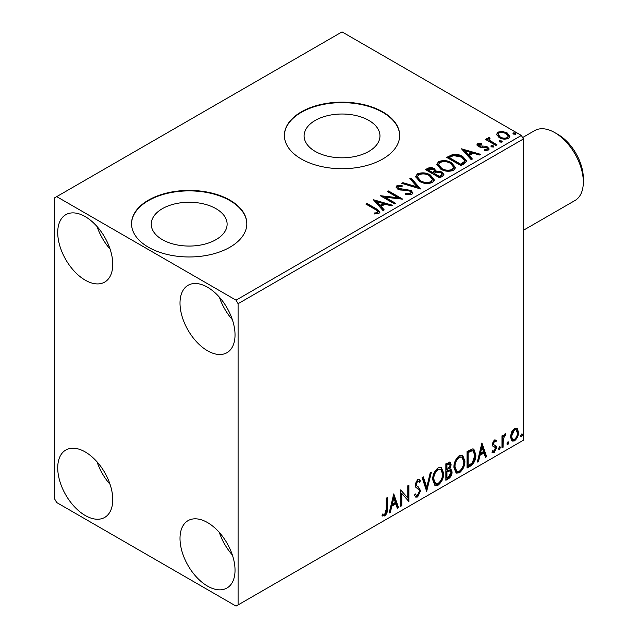 <?xml version="1.0" encoding="UTF-8"?>
<svg xmlns="http://www.w3.org/2000/svg" width="638" height="638" viewBox="0 0 638 638"><rect width="100%" height="100%" fill="white"/><g stroke="black" fill="none" stroke-linecap="round" stroke-linejoin="round"><path stroke-width="0.96" d="M368.852 120.43A37.929 21.899 0 0 0 327.517 115.685A37.929 21.899 0 0 0 304.103 135.918A37.929 21.899 0 0 0 315.212 151.397A37.929 21.899 0 0 0 356.546 156.143A37.929 21.899 0 0 0 379.961 135.918A37.929 21.899 0 0 0 368.852 120.43M216.003 208.674A37.929 21.899 0 0 0 174.66 203.929A37.929 21.899 0 0 0 151.246 224.161A37.929 21.899 0 0 0 162.363 239.649A37.929 21.899 0 0 0 203.697 244.394A37.929 21.899 0 0 0 227.112 224.161A37.929 21.899 0 0 0 216.003 208.674M229.943 200.157A57.643 33.28 0 0 0 167.116 192.947A57.643 33.28 0 0 0 131.54 223.691A57.643 33.28 0 0 0 148.423 247.225A57.643 33.28 0 0 0 211.242 254.434A57.643 33.28 0 0 0 246.826 223.691A57.643 33.28 0 0 0 229.943 200.157M246.818 223.93A57.643 33.28 0 0 0 229.943 200.627A57.643 33.28 0 0 0 167.308 193.37A57.643 33.28 0 0 0 131.54 223.93M382.792 111.913A57.643 33.28 0 0 0 319.973 104.696A57.643 33.28 0 0 0 284.389 135.447A57.643 33.28 0 0 0 301.272 158.974A57.643 33.28 0 0 0 364.091 166.191A57.643 33.28 0 0 0 399.675 135.447A57.643 33.28 0 0 0 382.792 111.913M399.675 135.679A57.643 33.28 0 0 0 382.792 112.384A57.643 33.28 0 0 0 320.156 105.118A57.643 33.28 0 0 0 284.389 135.679M207.517 586.099A38.91 22.466 60 0 1 182.101 551.806A38.91 22.466 60 0 1 188.066 520.632A38.91 22.466 60 0 1 207.517 522.562A38.91 22.466 60 0 1 232.942 556.846A38.91 22.466 60 0 1 226.976 588.021A38.91 22.466 60 0 1 207.517 586.099M232.352 554.972A38.91 22.466 60 0 1 219.376 532.507M85.245 280.17A38.91 22.466 60 0 1 59.82 245.885A38.91 22.466 60 0 1 65.786 214.703A38.91 22.466 60 0 1 85.245 216.633A38.91 22.466 60 0 1 110.661 250.917A38.91 22.466 60 0 1 104.696 282.1A38.91 22.466 60 0 1 85.245 280.17M110.071 249.043A38.91 22.466 60 0 1 97.096 226.578M207.517 350.764A38.91 22.466 60 0 1 182.101 316.48A38.91 22.466 60 0 1 188.066 285.306A38.91 22.466 60 0 1 207.517 287.228A38.91 22.466 60 0 1 232.942 321.52A38.91 22.466 60 0 1 226.976 352.694A38.91 22.466 60 0 1 207.517 350.764M232.352 319.638A38.91 22.466 60 0 1 219.376 297.172M85.245 515.496A38.91 22.466 60 0 1 59.82 481.212A38.91 22.466 60 0 1 65.786 450.037A38.91 22.466 60 0 1 85.245 451.959A38.91 22.466 60 0 1 110.661 486.252A38.91 22.466 60 0 1 104.696 517.426A38.91 22.466 60 0 1 85.245 515.496M110.071 484.37A38.91 22.466 60 0 1 97.096 461.904M54.669 197.804L54.669 499.028L56.71 502.553L236.052 606.1L238.094 604.92L238.094 303.704L236.052 300.171L56.71 196.632L54.669 197.804M511.493 432.117L514.451 428.409L517.41 428.688L518.471 432.357C518.503 435.754 517.163 438.593 514.451 440.874L512.059 441.105L510.424 436.998L511.493 432.117M516.836 428.21L517.41 428.688L516.589 428.218L517.657 431.886L518.471 432.357M502.01 447.844L502.01 435.802L503.111 435.172L503.111 436.942L505.017 433.856L505.854 433.792L503.278 438.936L503.111 447.206L502.01 447.844M495.885 441.879L494.474 441.424L493.413 443.657L493.676 444.598L496.165 446.09L496.524 447.74L494.211 452.557L491.954 452.23L492.584 450.755L494.091 451.154L495.431 448.442L495.168 447.445L492.672 446.002L492.321 444.351L494.41 439.981L496.524 440.475L495.885 441.879L494.562 440.962M495.925 439.989L496.524 440.475L495.71 440.005L495.128 441.289M493.676 444.598L492.863 444.128L493.676 444.598M492.432 452.677L491.954 452.23M495.168 447.445L494.059 446.728M494.354 446.975L493.286 446.592M470.397 466.099L467.08 468.013L467.08 451.537L472.638 448.929L473.867 449.224L475.86 454.918C476.02 459.575 474.201 463.3 470.397 466.099L469.576 465.628L467.08 467.072M445.866 480.262L445.866 463.786L450.181 462.159L451.17 464.807L449.83 469.082L451.042 469.297L452.079 471.992C452.071 474.72 450.946 476.929 448.713 478.612L445.866 480.262M426.662 491.348L422.085 477.519L423.281 476.825L426.75 487.32L430.219 472.822L431.416 472.128L426.662 491.348M401.788 505.711L400.688 506.341L400.688 489.872L407.818 498.039L407.818 485.749L408.918 485.119L408.918 501.588L401.788 493.453L401.788 505.711L400.688 505.4M386.237 509.172L386.237 498.214L387.338 497.576L387.338 508.701C387.776 511.437 386.907 513.861 384.73 515.982L382.034 515.632L382.593 514.045L384.714 514.3L386.237 509.172M382.577 516.006L382.034 515.632M238.094 604.92L523.415 440.196L523.415 138.972L238.094 303.704M393.734 493.884L398.495 507.609L397.299 508.303L395.831 503.868L391.828 506.181L390.36 512.306L389.164 512.992L393.734 493.884M417.611 496.994L415.761 497.13L414.405 495.248L415.298 493.892L416.407 495.391L417.531 495.351L419.525 491.412L419.166 490L415.697 487.129L415.139 484.952L417.683 479.632L419.302 479.537L420.442 480.829L419.581 482.336L418.664 481.259L417.675 481.331L416.231 484.25L416.893 485.989L418.249 486.85L420.625 490.797L417.611 496.994L416.797 496.524L415.378 496.827M432.692 479.696C432.612 475.047 434.422 471.091 438.115 467.837L441.416 467.55L443.665 473.284C443.737 477.95 441.919 481.889 438.202 485.111L434.949 485.374L432.692 479.696M453.913 467.455C453.833 462.797 455.636 458.842 459.328 455.588L462.638 455.301L464.887 461.035C464.958 465.7 463.132 469.64 459.416 472.862L456.17 473.125L453.913 467.455M481.897 442.987L486.65 456.712L485.454 457.406L483.987 452.972L479.983 455.285L478.516 461.41L477.32 462.095L481.897 442.987M499.45 446.783L500.367 447.629L499.45 449.535L498.541 448.689L499.45 446.783L500.009 446.744M499.514 446.76L498.637 449.064L499.45 449.535L498.908 449.575M507.864 441.927L508.781 442.772L507.864 444.678L506.955 443.833L507.864 441.927L508.414 441.879M507.928 441.903L507.05 444.207L507.864 444.678L507.322 444.718M521.581 434.007L522.498 434.853L521.581 436.759L520.672 435.913L521.581 434.007L522.139 433.96M521.645 433.984L520.768 436.288L521.581 436.759L521.039 436.799M496.5 134.841L497.728 132.138L502.401 131.42L507.178 132.951L509.914 136.412L508.518 138.366C505.192 139.578 502.058 139.323 499.131 137.593L496.364 134.108M489.394 138.43L490.088 140.623L496.994 144.81L495.901 145.448L485.47 139.427L486.571 138.789L488.102 139.682L487.695 138.526L488.293 137.585L489.49 137.306L490.072 138.255L489.394 138.43L489.027 139.993M479.034 144.411L479.377 145.831L485.614 146.254L487.584 146.979L489.099 148.909L488.277 150.058L484.609 150.544L484.274 149.619L486.874 149.388L487.344 148.718L486.539 147.641L480.286 147.219L478.333 146.493L476.937 144.77L477.687 143.709L481.283 143.343L481.538 144.236L479.034 144.411L478.683 145.863M464.281 163.703L460.963 165.617L446.696 157.379L452.773 154.468C456.688 154.061 460.03 154.747 462.789 156.533L466.609 160.959L464.281 163.703M439.749 177.866L425.482 169.628L427.5 168.464C429.781 167.268 432.054 167.316 434.319 168.607L436.017 171.128L441.919 171.933L443.92 174.461L442.605 176.216L439.749 177.866M436.065 170.761L436.017 172.069L441.919 172.874L441.919 171.933M420.546 188.952L401.709 183.353L402.897 182.667L417.196 186.91L409.843 178.656L411.031 177.97L420.546 188.952M395.672 203.315L394.571 203.945L380.304 195.707L398.08 197.732L387.441 191.591L388.534 190.953L402.801 199.192L385.057 197.182L395.672 203.315M375.351 209.527L365.861 204.048L366.954 203.418L376.587 208.977L379.953 212.055L378.98 213.371L374.634 213.977L374.099 213.02L376.579 212.829L377.983 211.808L375.351 209.527M236.052 300.171L521.374 135.447L342.032 31.9L56.71 196.632M373.358 199.718L392.378 205.213L391.182 205.899L385.145 204.104L381.141 206.425L384.243 209.91L383.047 210.596L373.358 199.718M411.861 194.383L405.537 194.438L405.704 193.505L410.322 193.585L411.055 192.524L409.899 191.041L408.137 190.435L400.457 190.004L397.721 189.079L396.038 187.014L396.94 185.682L402.107 185.491L402.131 186.487L398.391 186.535L397.857 187.277L398.758 188.409L411.016 190.419L412.898 192.899L411.861 194.383M419.509 181.383L415.593 176.543L417.364 173.887C422.021 172.22 426.375 172.587 430.419 175.011L434.271 179.868L432.452 182.5C427.835 184.127 423.52 183.76 419.509 181.383M440.73 169.134L436.815 164.293L438.585 161.637C443.235 159.971 447.589 160.345 451.632 162.762L455.484 167.619L453.666 170.25C449.048 171.877 444.734 171.51 440.73 169.134M461.513 148.821L480.534 154.316L479.337 155.002L473.3 153.208L469.297 155.52L472.399 159.014L471.211 159.699L461.513 148.821M491.42 146.868L491.14 145.655L493.246 145.815L493.525 147.027L491.42 146.868M490.829 146.11L491.14 145.655L491.14 146.596L493.246 146.756L493.246 145.815M493.836 146.573L493.525 147.027M499.833 142.011L499.554 140.799L501.659 140.958L501.931 142.17L499.833 142.011M499.243 141.253L499.554 140.799L499.554 141.74L501.659 141.899L501.659 140.958M502.25 141.716L501.931 142.17M513.55 134.092L513.271 132.879L515.376 133.039L515.656 134.251L513.55 134.092M512.96 133.334L513.271 132.879L513.271 133.821L515.376 133.98L515.376 133.039M515.967 133.797L515.656 134.251M521.374 135.447L523.415 138.972M366.675 204.519L366.954 203.418M366.954 204.359L376.587 209.918L379.857 212.51M374.099 213.961L376.579 213.77L376.579 212.829M376.579 213.77L377.505 213.475L377.505 212.534M377.505 213.475L377.983 211.808M374.307 200.787L391.301 205.835M383.693 210.229L381.141 207.366L381.141 206.425M376.891 201.656L376.891 202.597L380.144 206.249L383.215 204.471L383.215 203.53L376.891 201.656L380.144 205.308L383.215 203.53M380.144 206.249L380.144 205.308M382.018 196.695L398.08 198.673L398.08 197.732M388.255 192.062L388.534 190.953M388.534 191.894L401.119 199.16M394.858 203.785L385.057 198.123L385.057 197.182M405.704 194.478L405.704 193.505M405.704 194.446L410.322 194.526L410.322 193.585M410.322 194.526L411.055 192.524M396.126 187.484L396.94 185.682M396.94 186.623L402.107 186.432L402.107 185.491M397.857 187.277L398.758 189.35L398.758 188.409M398.758 189.35L401.262 190.028L401.262 189.087M401.262 190.028L404.037 190.068L404.037 189.127M404.037 190.068L411.016 191.36L411.016 190.419M411.016 191.36L412.826 193.338M402.785 183.672L402.897 182.667M402.897 183.608L417.196 187.851L417.196 186.91M410.394 179.278L411.031 178.911L411.031 177.97M411.031 178.911L419.78 188.72M415.641 177.029L417.364 174.828L417.364 173.887M417.364 174.828C422.021 173.161 426.375 173.528 430.419 175.952L430.419 175.011M430.419 175.952L434.231 180.331M417.467 176.854L417.467 177.795L420.601 181.686C423.791 183.592 427.245 183.903 430.953 182.62L432.436 179.438L429.318 175.641C426.104 173.727 422.627 173.416 418.879 174.708L417.467 176.854L420.601 180.745C423.791 182.651 427.245 182.962 430.953 181.678L432.436 179.438M430.953 182.62L430.953 181.678M420.601 181.686L420.601 180.745M426.296 170.099L427.5 169.405C429.781 168.209 432.054 168.257 434.319 169.548L434.319 168.607M434.319 169.548L436.017 172.069M441.919 172.874L443.841 174.916M434.079 173.321L434.079 174.262L439.383 177.324L442.062 175.099L442.062 174.158L440.818 172.571L436.551 172.093L434.079 173.321L439.383 176.383L442.062 174.158M428.042 169.836L428.042 170.777L432.62 173.416L434.486 171.718L434.486 170.777L433.25 169.253L429.183 169.182L428.042 169.836L432.62 172.475L434.486 170.777M433.178 173.097L433.178 172.156M432.62 173.416L432.62 172.475M440.635 176.598L440.635 175.657M439.383 177.324L439.383 176.383M436.855 164.779L438.585 162.578L438.585 161.637M438.585 162.578C443.235 160.912 447.589 161.286 451.632 163.703L451.632 162.762M451.632 163.703L455.444 168.081M438.681 164.604L438.681 165.553L441.815 169.437C445.013 171.343 448.458 171.654 452.167 170.37L453.658 168.137L453.658 167.196L450.532 163.392C447.318 161.478 443.841 161.167 440.092 162.459L438.681 164.604L441.815 168.496C445.013 170.402 448.458 170.713 452.167 169.429L453.658 167.196M452.167 170.37L452.167 169.429M441.815 169.437L441.815 168.496M447.517 157.849L452.773 155.409L452.773 154.468M452.773 155.409C456.688 155.002 460.03 155.688 462.789 157.474L462.789 156.533M462.789 157.474L466.553 161.43M449.264 157.586L449.264 158.527L460.596 165.075L464.352 162.491L464.663 161.51L464.663 160.569L461.689 157.163L453.538 155.584L449.264 157.586L460.596 164.133L464.352 161.55L464.663 160.569M460.596 165.075L460.596 164.133M464.352 162.491L464.352 161.55M462.462 149.89L479.457 154.938M471.849 159.333L469.297 156.469L469.297 155.52M465.046 150.759L465.046 151.7L468.3 155.353L471.37 153.575L471.37 152.634L465.046 150.759L468.3 154.412L471.37 152.634M468.3 155.353L468.3 154.412M477.041 145.257L477.687 143.709M477.687 144.651L479.561 144.228M481.283 144.204L481.283 143.343M479.034 145.352L479.377 146.772L479.377 145.831M479.377 146.772L480.589 147.171L480.589 146.23M480.589 147.171L485.614 147.195L485.614 146.254M485.614 147.195L487.584 147.92L487.584 146.979M487.584 147.92L488.995 149.348M485.709 150.624L486.874 150.329L486.874 149.388M486.874 150.329L487.344 148.718M486.292 139.897L486.571 138.789M486.571 139.73L488.102 140.623L488.102 139.682M487.791 139.044L488.293 137.585M488.293 138.526L489.49 138.247L489.49 137.306M489.394 139.371L490.088 141.564L490.088 140.623M490.088 141.564L496.181 145.281M496.42 134.57L497.728 133.079L497.728 132.138M497.728 133.079L502.401 132.369L502.401 131.42M502.401 132.369L507.178 133.892L507.178 132.951M507.178 133.892L509.85 136.875M498.079 134.259L498.079 135.2L500.232 137.904C502.393 139.212 504.722 139.435 507.242 138.574L508.215 136.189L506.086 133.589C503.916 132.281 501.564 132.05 499.012 132.879L498.079 134.259L500.232 136.963C502.393 138.271 504.722 138.494 507.242 137.633L508.215 136.189M507.242 138.574L507.242 137.633M500.232 137.904L500.232 136.963M386.524 498.047L386.524 508.231C386.963 510.966 386.094 513.391 383.909 515.512L384.73 515.982M383.909 515.512L382.138 515.719M393.55 494.657L397.681 507.138L398.495 507.609M397.681 507.138L397.035 507.513M391.828 506.181L391.006 505.711L395.018 503.398L395.831 503.868M391.006 505.711L389.547 511.835L390.36 512.306M393.829 497.807L393.008 497.337L391.477 503.749L392.29 504.219L395.361 502.449L393.829 497.807L392.29 504.219M400.688 489.968L407.818 498.039M408.105 485.59L408.105 501.053M408.208 501.181L408.918 501.588M400.967 505.24L400.967 492.983L401.788 493.453M414.995 494.354L416.407 495.391M418.871 479.369L420.442 480.829M419.629 480.358L418.967 481.515M418.664 481.259L416.853 480.861L417.675 481.331M416.853 480.861L415.418 483.779L416.231 484.25M415.418 483.779L416.08 485.518L416.893 485.989M416.08 485.518L418.249 486.85M417.435 486.379L420.625 490.797M419.812 490.327L416.797 496.524M422.731 477.144L425.937 486.85L426.75 487.32M430.339 472.75L426.216 490M441.002 467.351L442.852 472.814L443.665 473.284M442.852 472.814C442.924 477.479 441.097 481.419 437.381 484.641L438.202 485.111M437.381 484.641L434.558 485.095M440.786 469.345L437.349 469.034C434.366 471.665 432.907 474.847 432.979 478.588L434.781 483.157L435.602 483.628L438.162 483.437C441.169 480.853 442.644 477.679 442.573 473.914L440.786 469.345L438.162 469.504C435.18 472.136 433.728 475.318 433.792 479.058L435.602 483.628M437.349 469.034L438.162 469.504M432.979 478.588L433.792 479.058M449.734 462.008L450.348 464.336L451.17 464.807M450.348 464.336L449.742 467.295M449.024 468.619L449.83 469.082M450.58 469.129L451.265 471.522L452.079 471.992M451.265 471.522C451.249 474.249 450.133 476.458 447.9 478.141L448.713 478.612M447.9 478.141L445.866 479.321M450.237 470.788L448.442 470.206L446.145 471.338L446.145 477.463L446.959 477.934L448.219 477.216L450.986 472.63L450.237 470.788L446.959 471.817L446.959 477.934M449.519 463.906L448.697 463.435L446.145 464.376L446.145 469.656L446.959 470.126L450.069 465.469L449.519 463.906L446.959 464.847L446.959 470.126M447.286 463.714L448.099 464.185M446.145 464.376L446.959 464.847M446.145 471.338L446.959 471.817M448.442 470.206L449.264 470.677M462.223 455.101L464.073 460.564L464.887 461.035M464.073 460.564C464.137 465.23 462.319 469.169 458.602 472.391L459.416 472.862M458.602 472.391L455.771 472.846M462.008 457.095L458.562 456.784C455.58 459.416 454.128 462.598 454.192 466.338L456.003 470.908L456.816 471.378L459.376 471.195C462.39 468.603 463.858 465.429 463.786 461.665L462.008 457.095L459.376 457.255C456.401 459.886 454.942 463.068 455.006 466.809L456.816 471.378M458.562 456.784L459.376 457.255M454.192 466.338L455.006 466.809M473.444 449.032L475.047 454.447L475.86 454.918M475.047 454.447C475.206 459.105 473.388 462.829 469.576 465.628M473.197 451.042L471.243 450.348L467.359 452.127L467.359 465.222L468.18 465.692L472.295 462.893L474.76 455.548L473.197 451.042L472.056 450.819L468.18 452.597L468.18 465.692M467.359 452.127L468.18 452.597M471.243 450.348L472.056 450.819M481.706 443.761L485.837 456.242L486.65 456.712M485.837 456.242L485.191 456.609M479.983 455.285L479.17 454.814L483.173 452.501L483.987 452.972M479.17 454.814L477.702 460.939L478.516 461.41M481.985 446.911L481.164 446.44L479.632 452.852L480.454 453.323L483.516 451.552L481.985 446.911L480.454 453.323M495.064 441.408L493.66 440.954L494.474 441.424M493.66 440.954L492.6 443.187L493.413 443.657M492.6 443.187L492.863 444.128M495.096 445.3L496.165 446.09M495.351 445.619L495.71 447.27L496.524 447.74M495.71 447.27L493.397 452.087L494.211 452.557M493.397 452.087L492.073 452.366M499.554 447.158L500.367 447.629M502.297 435.642L502.297 436.472L503.111 436.942M504.817 434L504.514 434.901L505.328 435.371M504.514 434.901L504.02 434.972L504.841 435.443M502.856 436.799L502.465 438.465L503.278 438.936M502.465 438.465L502.297 446.736L503.111 447.206M507.968 442.301L508.781 442.772M517.657 431.886C517.689 435.283 516.349 438.123 513.638 440.403L514.451 440.874M513.638 440.403L511.676 440.81M516.102 429.781L513.638 429.422L510.711 435.906L511.899 439.048L514.451 439.399C516.453 437.652 517.426 435.515 517.378 432.995L516.102 429.781L514.451 429.892L511.524 436.376L512.713 439.518M513.638 429.422L514.451 429.892M510.711 435.906L511.524 436.376M521.685 434.382L522.498 434.853M558.059 134.506L554.797 132.624L558.059 134.506A35.736 20.631 60 0 1 583.331 178.273L583.331 182.037A40.354 23.295 -120 0 0 554.797 132.624L554.797 132.624A40.354 23.295 -120 0 0 534.62 130.623L522.602 137.561M523.415 230.278L574.974 200.515A40.354 23.295 -120 0 0 583.331 182.037M376.587 209.918L376.587 208.977M427.5 169.405L427.5 168.464M448.857 157.068L448.857 156.127M461.776 164.397L461.776 163.456M482.759 147.155L482.759 146.214M493.493 143.733L493.493 142.792M386.524 508.231L387.338 508.701M446.696 471.019L447.517 471.49M468.085 451.712L468.898 452.183M502.297 442.692L503.111 443.163"/></g></svg>
